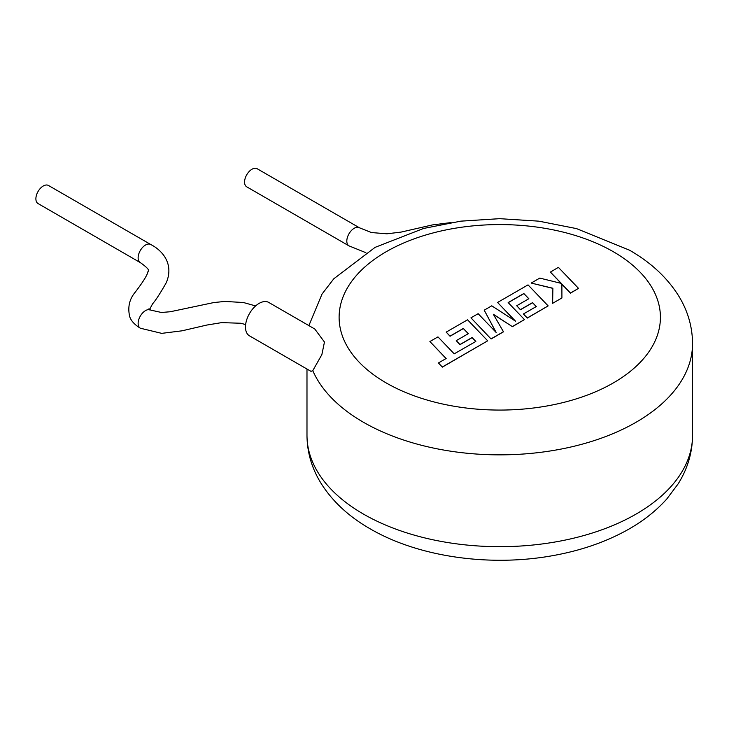 <?xml version="1.0" encoding="UTF-8"?>
<svg xmlns="http://www.w3.org/2000/svg" width="729" height="729" viewBox="0 0 729 729"><rect width="100%" height="100%" fill="white"/><g stroke="black" fill="none" stroke-linecap="round" stroke-linejoin="round"><path stroke-width="1.09" d="M245.637 324.542L240.652 323.248L221.671 322.619L206.726 325.07L182.004 330.82L161.701 333.363L140.351 328.214A10.443 6.023 -60 0 1 140.305 328.187A10.443 6.023 -60 0 1 138.692 319.821A10.443 6.023 -60 0 1 145.518 310.609A10.443 6.023 -60 0 1 150.721 310.08A10.443 6.023 -60 0 1 150.794 310.126L161.455 312.477L170.258 311.748L213.879 302.544L224.833 301.442L243.404 302.508L255.624 305.934M38.054 203.564A10.443 6.032 -60 0 1 36.45 195.199A10.443 6.032 -60 0 1 43.275 185.995A10.443 6.032 -60 0 1 48.497 185.485L150.739 244.507A10.443 6.032 -60 0 1 150.739 244.507A10.443 6.032 -60 0 0 145.518 245.026A10.443 6.032 -60 0 0 138.692 254.221A10.443 6.032 -60 0 0 140.287 262.595A10.443 6.032 -60 0 1 140.287 262.595L38.054 203.564M314.791 329.025L324.46 342.038L321.863 354.622L312.787 370.651L311.01 371.362L249.473 335.832A19.282 11.126 120 0 1 245.482 327.002A19.282 11.126 120 0 1 253.892 307.602A19.282 11.126 120 0 1 268.755 302.435L314.791 329.025M348.991 245.873A10.443 6.023 -60 0 1 348.972 245.855L246.739 186.834A10.443 6.023 -60 0 1 245.135 178.459A10.443 6.023 -60 0 1 251.952 169.256A10.443 6.023 -60 0 1 257.173 168.736L359.406 227.767A10.443 6.023 -60 0 1 359.424 227.776L371.471 232.551L386.917 233.809L401.059 232.095L432.333 224.942L451.096 222.564M550.349 271.999L561.294 283.399L539.788 278.095L531.186 283.062L552.892 288.247L552.618 303.328L561.922 297.961L561.877 284.064L570.479 293.012L578.525 288.365L558.387 267.361L550.349 272.127L561.13 283.362M578.525 288.365L570.479 293.149L561.877 284.192M531.186 283.062L552.892 288.383M552.618 303.328L561.922 297.961M523.823 293.523L528.844 298.735L516.715 305.743L520.442 309.615L532.58 302.617L536.307 306.535L523.431 313.971L527.277 317.953L548.162 305.898L528.033 284.884L497.579 302.462L515.512 321.17L491.756 305.825L484.22 310.171L496.167 332.479L478.133 313.689L470.952 317.835L491.091 338.985L503.493 331.823L493.314 314.245L512.423 326.665L524.461 319.584L508.149 302.571L523.823 293.523L528.762 298.781M491.091 338.848L503.493 331.695M493.433 314.454L512.423 326.665M512.423 326.537L524.461 319.584M508.231 302.653L523.823 293.65M516.715 305.743L520.442 309.752L532.58 302.745L536.225 306.581M523.431 313.971L527.277 318.09L548.162 305.898M497.579 302.462L515.184 320.951M484.22 310.171L496.002 332.315M470.952 317.835L491.091 338.985M429.9 341.536L446.157 358.495L438.421 362.96L442.312 367.015L487.692 340.817L467.553 319.803L446.194 332.132L450.048 336.115L463.352 328.433L468.373 333.645L456.245 340.653L459.972 344.535L472.11 337.527L475.837 341.445L454.213 353.838L437.956 336.889L429.9 341.536L446.075 358.54M438.421 362.96L442.312 367.143L487.692 340.817M446.194 332.132L450.048 336.251L463.352 328.569L468.291 333.7M456.245 340.653L459.972 344.662L472.11 337.655L475.755 341.491M365.858 252.681L348.963 245.855A10.443 6.023 -60 0 1 348.963 245.855A10.443 6.023 -60 0 1 347.378 237.481A10.443 6.023 -60 0 1 354.194 228.286A10.443 6.023 -60 0 1 359.406 227.767M363.452 514.082A192.784 111.3 0 0 0 573.541 538.212A192.784 111.3 0 0 0 692.55 435.377C692.404 452.609 687.602 468.765 678.152 483.856L666.807 498.973C655.69 511.384 641.994 522.019 625.719 530.876C604.332 542.467 580.202 550.696 553.311 555.544C490.316 567.116 418.637 557.147 370.104 528.789C349.401 516.943 333.317 502.208 321.853 484.594C312.094 469.312 307.137 452.9 306.982 435.377A192.784 111.3 0 0 0 363.452 514.082M308.877 325.608L322.018 294.079L333.8 278.779L375.089 247.368L423.567 228.459L460.792 221.151L499.611 218.673L538.868 221.169L576.484 228.596L629.428 250.147C650.432 262.167 666.671 277.138 678.152 295.081C687.602 310.171 692.404 326.328 692.55 343.559A192.784 111.3 180 0 1 573.541 446.385A192.784 111.3 180 0 1 363.452 422.264A192.784 111.3 180 0 1 312.787 370.651M386.17 382.907A160.653 92.747 0 0 0 613.362 382.907A160.653 92.747 0 0 0 613.362 251.742A160.653 92.747 0 0 0 386.17 251.742A160.653 92.747 0 0 0 386.17 382.907M140.305 328.187C134.592 324.678 131.056 320.824 129.707 316.641C127.539 307.219 129.388 299.054 135.257 292.156C143.194 281.777 147.44 274.897 147.996 271.498C149.928 270.55 147.367 267.579 140.305 262.595M692.55 343.559L692.55 435.377M306.982 369.038L306.982 435.377M150.721 310.08L148.971 308.759L149.354 309.907L152.543 303.884C155.714 300.284 160.271 293.258 166.221 282.788C174.021 264.773 163.36 250.967 150.73 244.497"/></g></svg>
